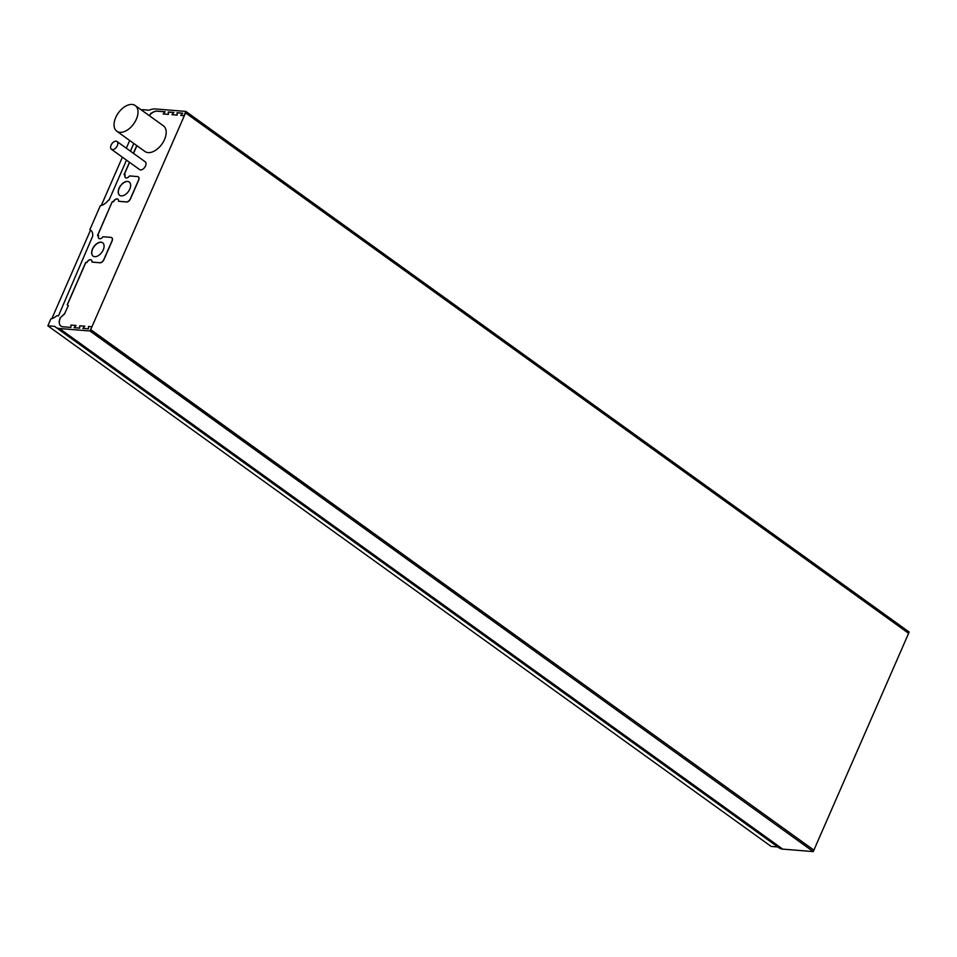 <?xml version="1.0" encoding="UTF-8"?>
<svg xmlns="http://www.w3.org/2000/svg" width="957" height="957" viewBox="0 0 957 957"><rect width="100%" height="100%" fill="white"/><g stroke="black" fill="none" stroke-linecap="round" stroke-linejoin="round"><path stroke-width="1.44" d="M56.75 315.738L58.485 315.858L56.75 315.738A11.496 6.855 125.7 0 1 50.888 318.872L47.85 325.823L771.151 846.431L777.814 846.969M184.007 115.641L185.849 111.419L909.15 632.027L908.6 633.295L185.574 112.878L184.127 115.737L180.717 115.378L182.691 113.177L177.057 112.723L177.033 115.079L171.949 114.673L173.923 112.471L168.288 112.017L168.265 114.373L163.18 113.967L165.154 111.766L157.008 111.108A9.582 5.718 -54.3 0 0 151.529 113.189L150.524 114.074A9.582 5.718 -54.3 0 0 149.16 115.57M59.442 328.514L89.934 330.978L91.908 326.839L90.652 329.71L813.881 850.151L813.235 851.586L782.73 849.122L59.442 328.514A19.152 11.436 125.7 0 1 55.626 327.162A19.152 11.436 125.7 0 1 54.716 326.385L47.85 325.823M55.626 327.162L778.926 847.77A19.152 11.436 -54.3 0 0 782.73 849.122M165.083 111.837L157.139 111.191A9.582 5.718 -54.3 0 0 151.661 113.285L151.529 113.189M119.075 188.206A8.206 4.893 125.7 0 1 129.231 181.986A8.206 4.893 125.7 0 1 128.405 191.496A8.206 4.893 125.7 0 1 119.637 195.3A8.206 4.893 125.7 0 1 119.075 188.206M92.506 248.999A8.206 4.893 125.7 0 1 102.662 242.779A8.206 4.893 125.7 0 1 101.849 252.301A8.206 4.893 125.7 0 1 93.08 256.093A8.206 4.893 125.7 0 1 92.506 248.999M108.428 200.145L109.026 200.169L108.428 200.145A11.496 6.855 125.7 0 1 100.318 205.719L89.826 229.752A11.496 6.855 125.7 0 1 90.736 230.254A11.496 6.855 125.7 0 1 92.673 236.212L58.473 315.882M68.174 305.546L67.205 304.828L68.294 305.63L64.609 313.693L60.219 317.82A9.582 5.718 -54.3 0 0 60.889 326.098A9.582 5.718 -54.3 0 0 62.791 326.768L70.926 327.426L70.95 325.069L76.034 325.476L74.06 327.677L79.694 328.131L79.718 325.775L84.802 326.193L82.828 328.395L88.463 328.849L88.487 326.481L91.776 326.756M129.47 162.283L124.075 174.617L125.092 174.7A3.828 2.285 -54.3 0 0 125.487 177.679A3.828 2.285 -54.3 0 0 129.554 175.932L137.485 176.578A3.828 2.285 125.7 0 1 138.251 176.842A3.828 2.285 125.7 0 1 138.514 180.155L130.391 198.733A3.828 2.285 125.7 0 1 126.42 201.915L118.489 201.269A3.828 2.285 -54.3 0 0 117.867 199.152A3.828 2.285 -54.3 0 0 113.285 201.724L112.268 201.64L97.518 235.422L98.523 235.506A3.828 2.285 -54.3 0 0 98.93 238.472A3.828 2.285 -54.3 0 0 102.997 236.738L110.916 237.372A3.828 2.285 125.7 0 1 111.682 237.647A3.828 2.285 125.7 0 1 111.945 240.961L103.835 259.538A3.828 2.285 125.7 0 1 99.851 262.708L91.932 262.074A3.828 2.285 -54.3 0 0 91.31 259.957A3.828 2.285 -54.3 0 0 86.716 262.529L85.711 262.445L67.205 304.828M133.394 153.299L136.767 145.584M141.971 110.39L142.294 109.648L149.16 110.211A19.152 11.436 125.7 0 1 155.357 108.954L185.849 111.419M109.014 200.192L126.503 160.154M130.427 151.17L133.801 143.454M90.484 230.218L89.826 229.752M129.291 182.021A8.206 4.893 -54.3 0 0 119.194 188.29A8.206 4.893 -54.3 0 0 119.709 195.336M91.37 260.005A3.828 2.285 -54.3 0 0 86.848 262.613L85.711 262.445M102.722 242.827A8.206 4.893 -54.3 0 0 92.638 249.095A8.206 4.893 -54.3 0 0 93.14 256.141M90.807 230.29A11.496 6.855 -54.3 0 0 90.532 230.123L51.845 318.657M68.294 305.63L64.609 313.693M151.661 113.285L150.931 113.141M89.934 330.978L813.235 851.586M136.887 145.667L133.513 153.395M129.59 162.367L124.231 174.629M112.268 201.64L97.674 235.434M151.062 113.237L150.524 114.074M98.99 238.52A3.828 2.285 -54.3 0 1 98.655 235.589L98.523 235.506M112.4 201.736L113.285 201.724M125.558 177.715A3.828 2.285 -54.3 0 1 125.211 174.796L125.092 174.7M85.831 262.529L67.313 304.912M64.741 313.776L60.219 317.82M83.02 328.407L84.802 326.193M74.251 327.701L76.034 325.476M60.339 317.903A9.582 5.718 -54.3 0 0 60.949 326.146M111.682 237.647L111.802 237.731A3.828 2.285 -54.3 0 1 112.077 241.044L103.954 259.622A3.828 2.285 -54.3 0 1 99.983 262.804L91.932 262.074M184.127 115.737L180.717 115.378M138.251 176.842L138.37 176.937A3.828 2.285 -54.3 0 1 138.633 180.251L130.523 198.829A3.828 2.285 -54.3 0 1 126.539 201.999L118.489 201.269M117.926 199.2A3.828 2.285 -54.3 0 0 113.404 201.819M168.265 114.373L163.18 113.967M168.384 114.457L168.288 112.017M168.408 112.101L173.851 112.543M177.033 115.079L171.949 114.673M177.153 115.175L177.057 112.723M177.177 112.806L182.62 113.249M129.685 140.488L126.312 148.203M122.388 157.187L101.286 205.504M116.79 131.205L144.974 151.493A15.802 9.438 -54.3 0 0 148.12 152.606A15.802 9.438 -54.3 0 0 163.336 141.887A15.802 9.438 -54.3 0 0 163.444 125.846L135.26 105.557A15.802 9.438 125.7 0 1 135.152 121.599A15.802 9.438 125.7 0 1 119.936 132.317A15.802 9.438 125.7 0 1 116.79 131.205A15.802 9.438 125.7 0 1 118.369 112.878A15.802 9.438 125.7 0 1 135.26 105.557M90.652 329.71L185.574 112.878M150.656 114.17A9.582 5.718 -54.3 0 0 149.292 115.665M111.419 149.292L139.602 169.58A4.785 2.859 -54.3 0 0 140.559 169.915A4.785 2.859 -54.3 0 0 145.165 166.662A4.785 2.859 -54.3 0 0 145.201 161.805L117.017 141.516A4.785 2.859 -54.3 0 0 111.897 143.729A4.785 2.859 -54.3 0 0 111.419 149.292A4.785 2.859 -54.3 0 0 112.376 149.627A4.785 2.859 -54.3 0 0 116.981 146.385A4.785 2.859 -54.3 0 0 117.017 141.516M90.831 329.722L813.881 850.151L908.624 633.307"/></g></svg>
